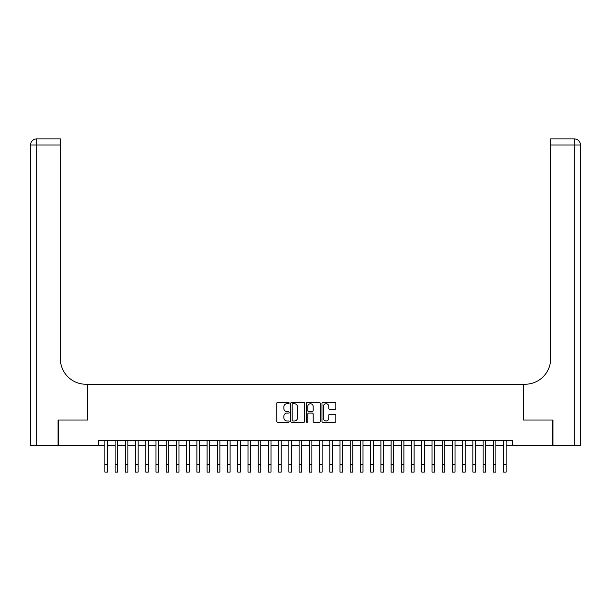 <?xml version="1.0" encoding="UTF-8"?>
<svg xmlns="http://www.w3.org/2000/svg" width="611" height="611" viewBox="0 0 611 611"><rect width="100%" height="100%" fill="white"/><g stroke="black" fill="none" stroke-linecap="round" stroke-linejoin="round"><path stroke-width="0.92" d="M289.14 403.023A0.703 0.703 0 0 0 288.438 402.321L277.776 402.321A1.001 1.001 0 0 0 276.775 403.329L276.775 421.391A1.001 1.001 0 0 0 277.776 422.392L288.438 422.392A0.703 0.703 0 0 0 289.14 421.689A0.703 0.703 0 0 0 288.438 420.987L287.063 420.987A3.208 3.208 0 0 1 283.848 417.779L283.848 416.267A3.208 3.208 0 0 1 287.063 413.059L288.438 413.059A0.703 0.703 0 0 0 289.14 412.356A0.703 0.703 0 0 0 288.438 411.654L287.063 411.654A3.208 3.208 0 0 1 283.848 408.446L283.848 406.941A3.208 3.208 0 0 1 287.063 403.726L288.438 403.726A0.703 0.703 0 0 0 289.14 403.023M334.828 409.393A1.001 1.001 0 0 0 335.829 408.392L335.829 403.329A1.001 1.001 0 0 0 334.828 402.321L322.982 402.321A1.001 1.001 0 0 0 321.982 403.329L321.982 421.391A1.001 1.001 0 0 0 322.982 422.392L334.828 422.392A1.001 1.001 0 0 0 335.829 421.391L335.829 415.266A1.001 1.001 0 0 0 334.828 414.266L329.757 414.266A1.001 1.001 0 0 0 328.756 415.266L328.756 418.306A2.681 2.681 0 0 1 326.068 420.987A2.681 2.681 0 0 1 323.387 418.306L323.387 406.414A2.681 2.681 0 0 1 326.068 403.726A2.681 2.681 0 0 1 328.756 406.414L328.756 408.392A1.001 1.001 0 0 0 329.757 409.393L334.828 409.393M98.486 445.579L58.358 445.579L58.358 420.024L87.747 420.024L87.747 384.243L523.253 384.243L523.253 420.024L552.642 420.024L552.642 445.579L512.514 445.579L512.514 440.47L98.486 440.47L98.486 445.579L104.871 445.579M304.622 403.329A1.001 1.001 0 0 0 303.621 402.321L291.775 402.321A1.001 1.001 0 0 0 290.775 403.329L290.775 421.391A1.001 1.001 0 0 0 291.775 422.392L303.621 422.392A1.001 1.001 0 0 0 304.622 421.391L304.622 403.329M307.379 402.321L319.225 402.321A1.001 1.001 0 0 1 320.225 403.329L320.225 421.391A1.001 1.001 0 0 1 319.225 422.392L314.153 422.392A1.001 1.001 0 0 1 313.153 421.391L313.153 414.059A1.001 1.001 0 0 0 312.145 413.059L308.784 413.059A1.001 1.001 0 0 0 307.784 414.059L307.784 421.689A0.703 0.703 0 0 1 307.081 422.392A0.703 0.703 0 0 1 306.378 421.689L306.378 403.329A1.001 1.001 0 0 1 307.379 402.321M107.429 445.579L115.097 445.579M117.648 445.579L125.316 445.579M127.875 445.579L135.543 445.579M138.094 445.579L145.762 445.579M148.32 445.579L155.988 445.579M158.547 445.579L166.207 445.579M168.766 445.579L176.434 445.579M178.992 445.579L186.653 445.579M189.211 445.579L196.879 445.579M199.438 445.579L207.106 445.579M209.657 445.579L217.325 445.579M219.884 445.579L227.552 445.579M230.103 445.579L237.771 445.579M240.329 445.579L247.997 445.579M250.548 445.579L258.216 445.579M260.775 445.579L268.443 445.579M270.994 445.579L278.662 445.579M281.22 445.579L288.888 445.579M291.447 445.579L299.107 445.579M301.666 445.579L309.334 445.579M311.893 445.579L319.553 445.579M322.112 445.579L329.78 445.579M332.338 445.579L340.006 445.579M342.557 445.579L350.225 445.579M352.784 445.579L360.452 445.579M363.003 445.579L370.671 445.579M373.229 445.579L380.897 445.579M383.448 445.579L391.116 445.579M393.675 445.579L401.343 445.579M403.894 445.579L411.562 445.579M414.121 445.579L421.789 445.579M424.347 445.579L432.008 445.579M434.566 445.579L442.234 445.579M444.793 445.579L452.453 445.579M455.012 445.579L462.68 445.579M465.238 445.579L472.906 445.579M475.457 445.579L483.125 445.579M485.684 445.579L493.352 445.579M495.903 445.579L503.571 445.579M506.129 445.579L512.514 445.579M292.883 403.726A0.703 0.703 0 0 0 292.18 404.429L292.18 420.284A0.703 0.703 0 0 0 292.883 420.987L294.334 420.987A3.208 3.208 0 0 0 297.549 417.779L297.549 406.941A3.208 3.208 0 0 0 294.334 403.726L292.883 403.726M313.153 406.46A2.681 2.681 0 0 0 310.464 403.779A2.681 2.681 0 0 0 307.784 406.46L307.784 410.653A1.001 1.001 0 0 0 308.784 411.654L312.145 411.654A1.001 1.001 0 0 0 313.153 410.653L313.153 406.46M104.871 464.444L107.429 464.444L107.429 472.112L104.871 472.112L104.871 440.47M107.429 464.444L107.429 440.47M58.053 420.024L87.648 420.024L87.648 384.243L85.907 384.243A25.555 25.555 0 0 1 60.352 358.688L60.352 145.021L36.683 145.021L36.683 445.579L58.053 445.579L58.053 420.024M36.683 445.579L30.55 445.579L30.55 145.021A6.133 6.133 0 0 1 36.683 138.888L60.352 138.888L60.352 145.021M60.352 138.888L36.683 138.888A6.133 6.133 0 0 0 30.55 145.021L36.683 145.021L36.683 138.888M85.907 384.243A25.555 25.555 0 0 1 60.352 358.688M574.317 445.579L574.317 138.888A6.133 6.133 0 0 1 580.45 145.021L580.45 445.579L552.947 445.579L552.947 420.024L523.352 420.024L523.352 384.243L525.093 384.243A25.555 25.555 0 0 0 550.648 358.688L550.648 138.888L574.317 138.888L550.648 138.888M525.093 384.243A25.555 25.555 0 0 0 550.648 358.688M115.097 472.112L117.648 472.112L115.097 472.112L115.097 440.47M117.648 472.112L117.648 440.47M125.316 472.112L127.875 472.112L125.316 472.112L125.316 440.47M127.875 472.112L127.875 440.47M135.543 472.112L138.094 472.112L135.543 472.112L135.543 440.47M138.094 472.112L138.094 440.47M145.762 472.112L148.32 472.112L145.762 472.112L145.762 440.47M148.32 472.112L148.32 440.47M155.988 472.112L158.547 472.112L155.988 472.112L155.988 440.47M158.547 472.112L158.547 440.47M166.207 472.112L168.766 472.112L166.207 472.112L166.207 440.47M168.766 472.112L168.766 440.47M176.434 472.112L178.992 472.112L176.434 472.112L176.434 440.47M178.992 472.112L178.992 440.47M186.653 472.112L189.211 472.112L186.653 472.112L186.653 440.47M189.211 472.112L189.211 440.47M196.879 472.112L199.438 472.112L196.879 472.112L196.879 440.47M199.438 472.112L199.438 440.47M207.106 472.112L209.657 472.112L207.106 472.112L207.106 440.47M209.657 472.112L209.657 440.47M217.325 472.112L219.884 472.112L217.325 472.112L217.325 440.47M219.884 472.112L219.884 440.47M227.552 472.112L230.103 472.112L227.552 472.112L227.552 440.47M230.103 472.112L230.103 440.47M237.771 472.112L240.329 472.112L237.771 472.112L237.771 440.47M240.329 472.112L240.329 440.47M247.997 472.112L250.548 472.112L247.997 472.112L247.997 440.47M250.548 472.112L250.548 440.47M258.216 472.112L260.775 472.112L258.216 472.112L258.216 440.47M260.775 472.112L260.775 440.47M268.443 472.112L270.994 472.112L268.443 472.112L268.443 440.47M270.994 472.112L270.994 440.47M278.662 472.112L281.22 472.112L278.662 472.112L278.662 440.47M281.22 472.112L281.22 440.47M288.888 472.112L291.447 472.112L288.888 472.112L288.888 440.47M291.447 472.112L291.447 440.47M299.107 472.112L301.666 472.112L299.107 472.112L299.107 440.47M301.666 472.112L301.666 440.47M309.334 472.112L311.893 472.112L309.334 472.112L309.334 440.47M311.893 472.112L311.893 440.47M319.553 472.112L322.112 472.112L319.553 472.112L319.553 440.47M322.112 472.112L322.112 440.47M329.78 472.112L332.338 472.112L329.78 472.112L329.78 440.47M332.338 472.112L332.338 440.47M340.006 472.112L342.557 472.112L340.006 472.112L340.006 440.47M342.557 472.112L342.557 440.47M350.225 472.112L352.784 472.112L350.225 472.112L350.225 440.47M352.784 472.112L352.784 440.47M360.452 472.112L363.003 472.112L360.452 472.112L360.452 440.47M363.003 472.112L363.003 440.47M370.671 472.112L373.229 472.112L370.671 472.112L370.671 440.47M373.229 472.112L373.229 440.47M380.897 472.112L383.448 472.112L380.897 472.112L380.897 440.47M383.448 472.112L383.448 440.47M391.116 472.112L393.675 472.112L391.116 472.112L391.116 440.47M393.675 472.112L393.675 440.47M401.343 472.112L403.894 472.112L401.343 472.112L401.343 440.47M403.894 472.112L403.894 440.47M411.562 472.112L414.121 472.112L411.562 472.112L411.562 440.47M414.121 472.112L414.121 440.47M421.789 472.112L424.347 472.112L421.789 472.112L421.789 440.47M424.347 472.112L424.347 440.47M432.008 472.112L434.566 472.112L432.008 472.112L432.008 440.47M434.566 472.112L434.566 440.47M442.234 472.112L444.793 472.112L442.234 472.112L442.234 440.47M444.793 472.112L444.793 440.47M452.453 472.112L455.012 472.112L452.453 472.112L452.453 440.47M455.012 472.112L455.012 440.47M462.68 472.112L465.238 472.112L462.68 472.112L462.68 440.47M465.238 472.112L465.238 440.47M472.906 472.112L475.457 472.112L472.906 472.112L472.906 440.47M475.457 472.112L475.457 440.47M483.125 472.112L485.684 472.112L483.125 472.112L483.125 440.47M485.684 472.112L485.684 440.47M493.352 472.112L495.903 472.112L493.352 472.112L493.352 440.47M495.903 472.112L495.903 440.47M503.571 472.112L506.129 472.112L503.571 472.112L503.571 440.47M506.129 472.112L506.129 440.47M580.45 145.021L550.648 145.021M115.097 464.444L117.648 464.444M125.316 464.444L127.875 464.444M135.543 464.444L138.094 464.444M145.762 464.444L148.32 464.444M155.988 464.444L158.547 464.444M166.207 464.444L168.766 464.444M176.434 464.444L178.992 464.444M186.653 464.444L189.211 464.444M196.879 464.444L199.438 464.444M207.106 464.444L209.657 464.444M217.325 464.444L219.884 464.444M227.552 464.444L230.103 464.444M237.771 464.444L240.329 464.444M247.997 464.444L250.548 464.444M258.216 464.444L260.775 464.444M268.443 464.444L270.994 464.444M278.662 464.444L281.22 464.444M288.888 464.444L291.447 464.444M299.107 464.444L301.666 464.444M309.334 464.444L311.893 464.444M319.553 464.444L322.112 464.444M329.78 464.444L332.338 464.444M340.006 464.444L342.557 464.444M350.225 464.444L352.784 464.444M360.452 464.444L363.003 464.444M370.671 464.444L373.229 464.444M380.897 464.444L383.448 464.444M391.116 464.444L393.675 464.444M401.343 464.444L403.894 464.444M411.562 464.444L414.121 464.444M421.789 464.444L424.347 464.444M432.008 464.444L434.566 464.444M442.234 464.444L444.793 464.444M452.453 464.444L455.012 464.444M462.68 464.444L465.238 464.444M472.906 464.444L475.457 464.444M483.125 464.444L485.684 464.444M493.352 464.444L495.903 464.444M503.571 464.444L506.129 464.444"/></g></svg>
